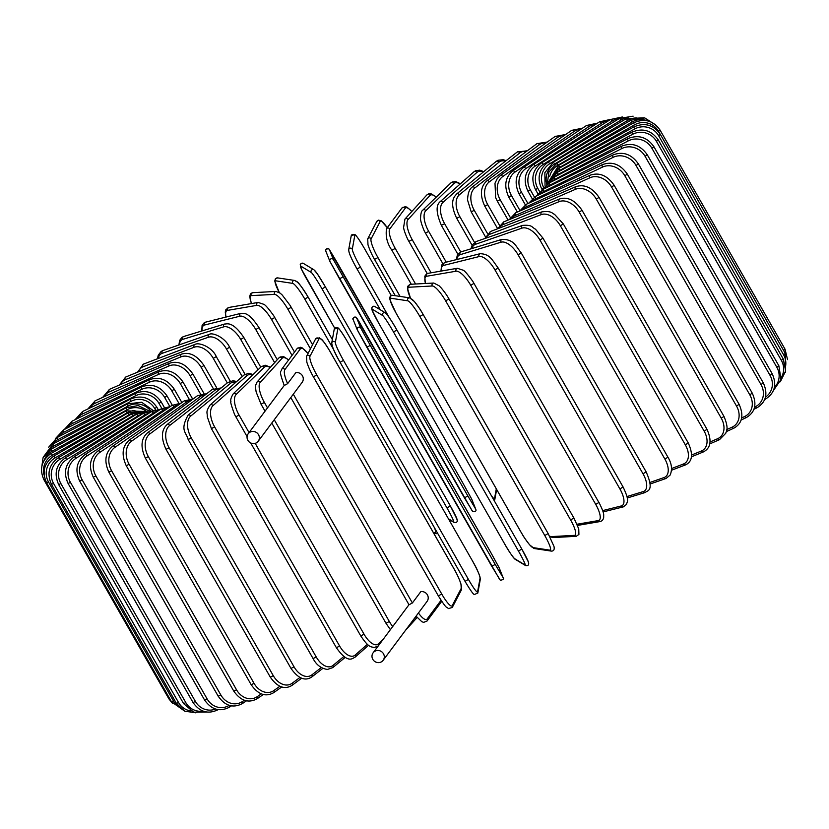 <?xml version="1.0" encoding="UTF-8"?>
<svg xmlns="http://www.w3.org/2000/svg" width="829" height="829" viewBox="0 0 829 829"><rect width="100%" height="100%" fill="white"/><g stroke="black" fill="none" stroke-linecap="round" stroke-linejoin="round"><path stroke-width="1.24" d="M383.153 660.298A6.259 5.969 -143.3 0 0 375.06 651.159A6.259 5.969 -143.3 0 0 373.589 660.433A6.259 5.969 -143.3 0 0 383.153 660.298L427.09 601.377A6.259 5.969 -143.3 0 0 420.821 591.647L412.386 602.963L409.008 604.776L290.803 397.547M258.213 441.256A6.259 5.969 -143.3 0 0 250.12 432.116A6.259 5.969 -143.3 0 0 248.648 441.391A6.259 5.969 -143.3 0 0 258.213 441.256L302.15 382.335A6.259 5.969 -143.3 0 0 295.88 372.604L287.632 383.661L284.243 385.495C277.808 367.693 281.528 372.977 281.642 369.33A1.959 1.865 -143.3 0 1 284.875 369.63A17.596 4.808 62.4 0 0 287.632 383.661M391.91 250.14L391.879 250.234C387.205 243.633 385.412 236.452 386.521 228.69L401.982 207.955A1.959 1.865 36.7 0 1 405.215 208.255L389.754 228.991A17.596 4.808 62.4 0 0 395.236 248.399L415.557 284.015M411.775 211.571A17.596 4.808 62.4 0 0 405.215 208.255M411.267 284.243L391.879 250.234L395.236 248.399M386.521 228.69A1.959 1.865 36.7 0 1 389.754 228.991M387.278 227.674L381.164 220.763L378.47 220.162L376.729 221.55A1.959 1.907 27.5 0 1 380.148 221.54L371.133 238.856A17.596 3.326 61.7 0 0 377.941 257.56L400.106 296.43M387.247 227.706A17.596 3.326 61.7 0 0 380.148 221.54M395.278 295.694L374.604 259.467M376.729 221.55L367.713 238.866A1.959 1.907 27.5 0 1 371.133 238.856M374.563 259.384L377.941 257.56M363.972 247.674L391.257 295.507L363.972 247.674C358.781 238.959 355.672 234.555 354.625 234.441L351.185 235.944A1.959 1.927 10.3 0 1 354.812 235.353L352.315 249.104A17.596 1.824 61.1 0 0 360.449 267.083L389.257 317.6M363.972 247.705A17.596 1.824 61.1 0 0 354.812 235.353M491.265 495.504A17.596 1.824 61.1 0 0 494.55 498.478L496.302 488.861M352.315 249.104A1.959 1.927 10.3 0 0 348.688 249.695C348.708 252.793 351.496 259.228 357.05 268.99L357.04 268.969A17.596 1.824 -118.9 0 1 348.905 250.99M380.345 309.818L357.071 269.01M380.335 309.808L357.05 268.99L360.449 267.083M494.302 500.82L494.768 499.773A1.959 1.927 -169.7 0 0 494.55 498.478M462.136 481.711L337.206 262.669L329.382 249.57L333.413 259.664L467.836 495.939L475.659 509.037L471.618 498.944L462.147 481.722L328.833 248.845C326.118 248.804 325.134 249.612 325.87 251.26A1.959 1.938 -21.8 0 1 326.833 248.793A1.959 1.938 -21.8 0 1 329.382 249.57M462.147 481.711L471.732 499.182A1.959 1.938 158.2 0 0 471.618 498.944M472.25 510.975L330.015 261.601A1.959 1.938 -21.8 0 1 330.875 258.886A1.959 1.938 -21.8 0 1 333.413 259.664M325.87 251.26L329.901 261.363L339.496 278.834L342.895 276.896M339.496 278.834L464.437 497.877L467.836 495.939M464.437 497.877L472.799 511.7C475.514 511.742 476.509 510.933 475.773 509.275A1.959 1.938 158.2 0 0 475.659 509.037M307.165 279.922L334.698 328.18L301.497 269.197L300.253 264.524L301.186 263.353L303.383 263.415A1.959 1.938 -58.9 0 0 300.689 266.068A17.596 1.223 -120.2 0 0 307.176 279.933M448.427 518.757L453.463 521.793A17.596 1.223 -120.2 0 0 446.976 507.928L450.354 505.98A17.596 1.223 59.8 0 1 456.841 519.835M446.976 507.928L322.035 288.886L325.414 286.938L450.354 505.98L325.403 286.927A17.596 1.223 59.8 0 0 314.595 270.461M322.035 288.886A17.596 1.223 -120.2 0 0 311.227 272.42L300.689 266.068M311.227 272.42A1.959 1.938 -58.9 0 1 313.922 269.767L303.383 263.415M453.463 521.793A1.959 1.938 121.1 0 0 454.137 522.488L456.333 522.55L457.266 521.379L457.183 519.565L450.354 505.98M333.569 349.496L304.803 299.072A17.596 2.736 -120.8 0 0 292.678 283.373L275.715 280.813A17.596 2.736 -120.8 0 0 279.3 292.544M275.715 280.813A1.959 1.917 -81.4 0 1 277.663 277.891L275.363 278.762L274.762 281.104L279.259 292.513M308.16 297.155L332.346 339.569M295.994 281.394A17.596 2.736 59.2 0 1 308.119 297.093L304.803 299.072M433.308 532.508L434.924 532.746A17.596 2.736 -120.8 0 0 434.541 527.866M292.678 283.373A1.959 1.917 -81.4 0 1 294.637 280.451L277.663 277.891M434.924 532.746A1.959 1.917 98.6 0 0 436.282 533.689L437.743 533.493M310.46 348.791L287.932 309.29A17.596 4.228 -121.5 0 0 274.523 294.388L251.26 295.621A17.596 4.228 -121.5 0 0 251.529 303.569M251.26 295.621A1.959 1.886 -93 0 1 252.772 292.678L250.482 293.88L249.705 296.492L251.436 303.59M274.523 294.388A1.959 1.886 -93 0 1 276.036 291.435L252.772 292.678M287.932 309.29L291.166 307.31M292.036 355.403L271.549 319.486A17.596 5.689 -122.2 0 0 256.886 305.352L227.509 310.388A17.596 5.689 -122.2 0 0 226.099 317.041M227.509 310.388A1.959 1.834 -99.7 0 1 228.742 307.476L225.82 309.735L225.26 312.056L225.913 317.082M256.886 305.352A1.959 1.834 -99.7 0 1 258.12 302.44L228.742 307.476M271.549 319.486L274.679 317.517M274.627 362.625L255.778 329.569A17.596 7.098 -122.9 0 0 239.913 316.201L204.639 324.999A17.596 7.098 -122.9 0 0 202.089 330.906M204.639 324.999A1.959 1.772 -104 0 1 205.665 322.129L204.203 322.761L202.1 325.434L201.758 331.009M239.913 316.201A1.959 1.772 -104 0 1 240.938 313.341L205.665 322.129M255.778 329.569L258.98 327.631C247.467 310.233 243.374 313.922 240.938 313.341M258.026 369.786L240.731 339.465A17.596 8.466 -123.7 0 0 223.716 326.854L182.826 339.341A17.596 8.466 -123.7 0 0 179.458 344.791M182.826 339.341A1.959 1.699 -107 0 1 183.675 336.522L182.048 337.289L179.592 340.429L178.919 344.978M223.716 326.854A1.959 1.699 -107 0 1 224.576 324.035L183.675 336.522M240.731 339.465L243.861 337.548C232.421 320.522 226.721 324.243 224.576 324.035M242.234 376.604L226.545 349.102A17.596 9.761 -124.5 0 0 208.442 337.227L162.225 353.309A17.596 9.761 -124.5 0 0 158.256 358.46M162.225 353.309A1.959 1.606 -109.2 0 1 162.93 350.543L161.137 351.444L158.225 355.237L157.479 358.76M208.442 337.227A1.959 1.606 -109.2 0 1 209.136 334.46L162.93 350.543M226.545 349.102L229.581 347.216C224.846 337.02 212.017 332.077 209.136 334.46M227.281 382.905L213.312 358.397A17.596 10.984 -125.5 0 0 194.193 347.237L143.013 366.791A17.596 10.984 -125.5 0 0 138.598 371.744M143.013 366.791A1.959 1.503 -110.9 0 1 143.562 364.076L137.541 372.18M194.193 347.237A1.959 1.503 -110.9 0 1 194.732 344.522L143.562 364.076M213.312 358.397L216.255 356.543C212.359 347.32 198.981 341.807 194.732 344.522M213.333 388.697L201.126 367.288A17.596 12.124 -126.6 0 0 181.074 356.812L125.324 379.692A17.596 12.124 -126.6 0 0 120.578 384.511M125.324 379.692A1.959 1.399 -112.3 0 1 125.718 377.04L119.221 385.102M181.074 356.812A1.959 1.399 -112.3 0 1 181.468 354.149L125.718 377.04M201.126 367.288L203.965 365.475C197.022 355.444 189.53 351.672 181.468 354.149M200.566 394.065L190.1 375.713A17.596 13.181 -127.9 0 0 169.199 365.869L109.293 391.899A17.596 13.181 -127.9 0 0 104.309 396.635M109.293 391.899A1.959 1.275 -113.5 0 1 109.542 389.309L102.62 397.402M169.199 365.869A1.959 1.275 -113.5 0 1 169.437 363.278L109.542 389.309M190.1 375.713L192.815 373.941C185.893 363.993 178.1 360.439 169.437 363.278M189.022 398.884L180.297 383.589A17.596 14.124 -129.5 0 0 158.64 374.356L95.045 403.34A17.596 14.124 -129.5 0 0 89.884 408.013M95.045 403.34A1.959 1.14 -114.5 0 1 95.138 400.821L87.874 408.966M158.64 374.356A1.959 1.14 -114.5 0 1 158.733 371.827L95.138 400.821M180.297 383.589L182.898 381.879C175.986 372.003 167.935 368.656 158.733 371.827M178.753 403.049L171.8 390.863A17.596 14.963 -131.5 0 0 149.489 382.19L82.682 413.909A17.596 14.963 -131.5 0 0 77.398 418.552M82.682 413.909A1.959 0.995 -115.4 0 1 82.62 411.464L75.066 419.702M149.489 382.19A1.959 0.995 -115.4 0 1 149.417 379.744L82.62 411.464M171.8 390.863L174.277 389.215C167.385 379.402 159.095 376.242 149.417 379.744M169.821 406.5L164.681 397.495A17.596 15.689 -134.1 0 0 141.811 389.329L72.31 423.536A17.596 15.689 -134.1 0 0 66.931 428.168M72.31 423.536A1.959 0.85 -116.2 0 1 72.082 421.163L64.299 429.505M141.811 389.329A1.959 0.85 -116.2 0 1 141.583 386.956L72.082 421.163M164.681 397.495L167.012 395.91C160.142 386.138 151.666 383.153 141.583 386.956M161.852 408.448L158.992 403.422A17.596 16.3 -137.8 0 0 135.676 395.702L63.999 432.147A17.596 16.3 -137.8 0 0 58.569 436.79M63.999 432.147A1.959 0.694 -116.9 0 1 63.605 429.857L55.574 438.468M135.676 395.702A1.959 0.694 -116.9 0 1 135.282 393.423L63.605 429.857M158.992 403.422L161.178 401.899C154.318 392.169 145.686 389.34 135.282 393.423M155.448 409.785L154.764 408.593A17.596 16.777 -143.3 0 0 131.117 401.277L57.812 439.671A17.596 16.777 -143.3 0 0 52.31 444.385M57.812 439.671A1.959 0.539 -117.6 0 1 57.263 437.474L48.683 447.214M131.117 401.277A1.959 0.539 -117.6 0 1 130.557 399.081L57.263 437.474M154.764 408.593L156.816 407.153C149.956 397.443 141.21 394.749 130.557 399.081M150.619 410.863A17.596 17.14 -152.5 0 0 128.174 406.003L53.802 446.064A17.596 17.14 -152.5 0 0 47.719 451.608M53.802 446.064L53.077 443.95L43.574 456.727M128.174 406.003L127.448 403.889L53.077 443.95M145.966 411.091A17.596 17.368 -169.7 0 0 126.868 409.847L51.999 451.256A17.596 17.368 -169.7 0 0 44.113 460.427M51.999 451.256L51.108 449.235L43.035 457.774L41.45 469.369M126.868 409.847L125.977 407.827L51.108 449.235M134.899 410.49A17.596 17.45 158.2 0 0 127.21 412.769L52.403 455.225L51.346 453.297C41.585 460.168 39.118 469.007 43.958 479.815L45.067 479.442M52.403 455.225A17.596 17.45 158.2 0 0 44.134 475.204M169.696 698.629L168.898 698.857L43.958 479.815M127.21 412.769L126.153 410.842L51.346 453.297M46.569 482.758L48.507 481.929L173.448 700.971L171.51 701.8L46.569 482.758C41.73 471.95 44.134 463.059 53.802 456.105L55.025 457.94A17.596 17.419 121.1 0 0 48.507 481.929M133.624 412.946A17.596 17.419 121.1 0 0 129.2 414.759L55.025 457.94M173.448 700.971A17.596 17.419 121.1 0 0 178.909 706.826M129.2 414.759L127.977 412.925L53.802 456.105M51.481 484.354L53.574 483.442L178.515 702.484L176.422 703.396L51.481 484.354C46.631 473.535 48.963 464.623 58.455 457.629L59.843 459.37A17.596 17.243 98.6 0 0 53.574 483.442M136.775 414.075A17.596 17.243 98.6 0 0 132.816 415.806L59.843 459.37M178.515 702.484A17.596 17.243 98.6 0 0 191.095 711.013M132.816 415.806L131.428 414.065L58.455 457.629M58.683 484.592L60.9 483.587L185.841 702.64L183.623 703.634L58.683 484.592C53.812 473.763 56.02 464.851 65.273 457.867L66.817 459.504A17.596 16.943 87 0 0 60.9 483.587M142.122 414.085A17.596 16.943 87 0 0 138.039 415.889L66.817 459.504M185.841 702.64A17.596 16.943 87 0 0 203.053 711.106M138.039 415.889L136.484 414.251L65.273 457.867M68.092 483.462L70.455 482.385L195.395 701.427L193.033 702.515L68.092 483.462C63.211 472.613 65.242 463.732 74.195 456.81A1.959 0.632 -122.2 0 1 75.905 458.354A17.596 16.507 80.3 0 0 70.455 482.385M149.075 413.143A17.596 16.507 80.3 0 0 144.816 415.008L75.905 458.354M195.395 701.427A17.596 16.507 80.3 0 0 215.571 709.033M144.816 415.008A1.959 0.632 -122.2 0 0 143.106 413.464L74.195 456.81M79.646 480.996L82.154 479.825L207.095 698.868L204.587 700.039L79.646 480.996C74.745 470.116 76.589 461.276 85.159 454.479A1.959 0.788 -122.9 0 1 87.024 455.919A17.596 15.948 76 0 0 82.154 479.825M157.551 411.257A17.596 15.948 76 0 0 153.116 413.174L87.024 455.919M207.095 698.868A17.596 15.948 76 0 0 229.177 705.344M153.116 413.174A1.959 0.788 -122.9 0 0 151.251 411.733L85.159 454.479M229.312 705.386A1.959 0.788 57.1 0 1 229.519 707.137L231.467 705.873M93.273 477.193L95.895 475.939L220.835 694.982L218.214 696.236L93.273 477.193C88.34 466.281 89.936 457.504 98.071 450.872A1.959 0.943 -123.7 0 1 100.091 452.219A17.596 15.264 73 0 0 95.895 475.939M167.479 408.459A17.596 15.264 73 0 0 162.857 410.407L100.091 452.219M220.835 694.982A17.596 15.264 73 0 0 242.327 701.593L244.348 700.246M162.857 410.407A1.959 0.943 -123.7 0 0 160.836 409.06L98.071 450.872M242.327 701.593A1.959 0.943 56.3 0 1 242.482 703.5L246.503 700.826M108.848 472.084L111.594 470.748L236.534 689.79L233.788 691.127L108.848 472.084C103.884 461.131 105.21 452.447 112.848 446.043A1.959 1.088 -124.5 0 1 115.003 447.287A17.596 14.476 70.8 0 0 111.594 470.748M178.784 404.77A17.596 14.476 70.8 0 0 173.966 406.718L115.003 447.287M236.534 689.79A17.596 14.476 70.8 0 0 257.249 696.661L261.28 693.883M173.966 406.718A1.959 1.088 -124.5 0 0 171.81 405.474L112.848 446.043M257.249 696.661A1.959 1.088 55.5 0 1 257.301 698.64L263.301 694.505M126.257 465.711L129.127 464.292L254.057 683.345L251.197 684.754L126.257 465.711C121.252 454.706 122.277 446.137 129.365 440.002A1.959 1.223 -125.5 0 1 131.666 441.152A17.596 13.565 69.1 0 0 129.127 464.292M191.385 400.231A17.596 13.565 69.1 0 0 186.38 402.138L131.666 441.152M254.057 683.345A17.596 13.565 69.1 0 0 273.902 690.526L279.86 686.277M186.38 402.138A1.959 1.223 -125.5 0 0 184.079 400.998L129.365 440.002M273.902 690.526A1.959 1.223 54.5 0 1 273.871 692.557L281.725 686.961M145.376 458.116L148.35 456.634L273.29 675.676L270.316 677.169L145.376 458.116C140.308 447.069 141.013 438.634 147.5 432.821A1.959 1.347 -126.6 0 1 149.935 433.868A17.596 12.559 67.7 0 0 148.35 456.634M205.167 394.915A17.596 12.559 67.7 0 0 199.976 396.708L149.935 433.868M273.29 675.676A17.596 12.559 67.7 0 0 292.171 683.241L299.932 677.48M199.976 396.708A1.959 1.347 -126.6 0 0 197.54 395.661L147.5 432.821M292.171 683.241A1.959 1.347 53.4 0 1 292.067 685.334L301.632 678.236M166.059 449.37L169.116 447.815L294.057 666.858L291 668.423L166.059 449.37C160.909 438.261 161.261 429.982 167.106 424.531A1.959 1.461 -127.9 0 1 169.676 425.484A17.596 11.451 66.5 0 0 169.116 447.815M220.027 388.874A17.596 11.451 66.5 0 0 214.67 390.469L169.676 425.484M294.057 666.858A17.596 11.451 66.5 0 0 311.911 674.858L321.32 667.532M214.67 390.469A1.959 1.461 -127.9 0 0 212.11 389.516L167.106 424.531M311.911 674.858A1.959 1.461 52.1 0 1 311.756 676.992L322.854 668.35M188.142 439.536L191.281 437.909L316.222 656.951L313.082 658.578L188.142 439.536C186.452 432.21 179.592 430.717 188.048 415.225A1.959 1.565 -129.5 0 1 190.732 416.075A17.596 10.259 65.5 0 0 191.281 437.909M235.882 382.21A17.596 10.259 65.5 0 0 230.338 383.454L190.732 416.075M316.222 656.951A17.596 10.259 65.5 0 0 332.978 665.449L343.869 656.475M230.338 383.454A1.959 1.565 -129.5 0 0 227.654 382.604L188.048 415.225M332.978 665.449A1.959 1.565 50.5 0 1 332.771 667.614L345.227 657.356M211.633 428.438L214.67 426.987L339.61 646.04L336.398 647.729L211.457 428.686L207.281 416.78C207.602 412.666 205.136 412.469 210.151 404.956A1.959 1.658 -131.5 0 1 212.96 405.692A17.596 8.995 64.6 0 0 214.67 426.987M252.627 375.029A17.596 8.995 64.6 0 0 246.866 375.724L212.96 405.692M339.61 646.04A17.596 8.995 64.6 0 0 355.195 655.065L367.371 644.309M246.866 375.724A1.959 1.658 -131.5 0 0 244.058 374.988L210.151 404.956M355.195 655.065A1.959 1.658 48.5 0 1 354.978 657.252L368.553 645.252M235.954 416.697L239.104 415.142L249.063 432.593M270.181 367.537A17.596 7.648 63.8 0 0 264.14 367.351L236.182 394.438A17.596 7.648 63.8 0 0 239.104 415.142M236.182 394.438A1.959 1.741 -134.1 0 0 233.239 393.816C231.053 397.474 230.286 400.065 230.939 401.568C230.172 401.454 231.395 405.785 234.617 414.593L247.083 436.614M255.187 443.339L364.045 634.185L360.77 635.936L250.69 442.935M364.045 634.185A17.596 7.648 63.8 0 0 378.418 643.812L383.537 638.858M264.14 367.351A1.959 1.741 -134.1 0 0 261.197 366.729L233.239 393.816M378.418 643.812A1.959 1.741 45.9 0 1 378.459 645.656M261.145 404.117L264.399 402.459L267.487 407.878M288.544 360.076A17.596 6.259 63.1 0 0 282.005 358.387L260.213 382.387A17.596 6.259 63.1 0 0 264.399 402.459M260.213 382.387A1.959 1.813 -137.8 0 0 257.135 381.9C255.529 385.122 255.011 387.257 255.591 388.304L256.14 391.962L261.073 404.262L265.031 411.184M274.254 419.743L389.34 621.501L386.086 623.159M413.557 619.522L416.303 616.496M389.34 621.501A17.596 6.259 63.1 0 0 392.697 626.569M282.005 358.387A1.959 1.813 -137.8 0 0 278.927 357.9L257.135 381.9M293.311 394.2L412.386 602.963M307.994 353.527A17.596 4.808 62.4 0 0 300.336 348.895L284.875 369.63M418.438 612.983A17.596 4.808 62.4 0 0 427.122 619.004L441.049 600.32M427.122 619.004A1.959 1.865 36.7 0 1 427.018 621.045L423.671 622.361L421.826 621.709L416.054 616.175M300.336 348.895A1.959 1.865 -143.3 0 0 297.103 348.594L300.461 347.278L302.284 347.921L308.046 353.434M313.414 376.791L316.792 374.967L441.733 594.01L438.344 595.896L313.455 376.874M441.733 594.01A17.596 3.326 61.7 0 0 452.23 605.636L461.245 588.321A17.596 3.326 61.7 0 0 454.437 569.616L329.496 350.574A17.596 3.326 61.7 0 0 318.999 338.947L309.984 356.263A17.596 3.326 61.7 0 0 316.792 374.967M309.984 356.263A1.959 1.907 -152.5 0 0 306.564 356.273L306.834 362.18C309.466 370.304 313.3 376.687 313.403 376.853L438.344 595.896C447.163 609.761 445.795 606.237 448.489 608.59L452.271 607.45L461.287 590.134A1.959 1.907 27.5 0 0 461.245 588.321M318.999 338.947A1.959 1.907 -152.5 0 0 315.58 338.957L306.564 356.273M452.23 605.636A1.959 1.907 27.5 0 1 452.271 607.45M331.952 344.273A17.596 1.824 -118.9 0 0 340.087 362.252L343.496 360.377L468.437 579.419L465.028 581.326L340.118 362.304M468.437 579.419A17.596 1.824 61.1 0 0 477.597 591.771L480.095 578.01A17.596 1.824 61.1 0 0 471.96 560.031L347.019 340.988A17.596 1.824 61.1 0 0 337.849 328.636L335.351 342.398A17.596 1.824 61.1 0 0 343.496 360.377M335.351 342.398A1.959 1.927 -169.7 0 0 331.724 342.988C332.305 347.424 335.092 353.859 340.087 362.283L465.028 581.326C470.23 590.041 473.338 594.445 474.333 594.528L477.815 593.056L480.312 579.305A1.959 1.927 10.3 0 0 480.095 578.01M337.849 328.636A1.959 1.927 -169.7 0 0 334.232 329.227L331.724 342.988M477.597 591.771A1.959 1.927 10.3 0 1 477.815 593.056M357.382 330.056L366.853 347.289L370.252 345.351L495.193 564.394L491.794 566.331L366.864 347.289M495.193 564.394L503.016 577.492L498.985 567.399L489.514 550.176L358.698 321.01L356.75 318.025L360.781 328.118L370.252 345.351M360.781 328.118A1.959 1.938 158.2 0 0 358.242 327.341A1.959 1.938 158.2 0 0 357.268 329.818L499.618 579.43M356.75 318.025A1.959 1.938 158.2 0 0 354.201 317.248A1.959 1.938 158.2 0 0 353.227 319.725L357.268 329.818M489.514 550.176L356.035 317.186C353.144 317.694 352.201 318.533 353.227 319.725M489.504 550.166L499.099 567.637A1.959 1.938 -21.8 0 0 498.985 567.399M503.016 577.492A1.959 1.938 -21.8 0 1 503.13 577.74L499.099 567.637M393.506 331.983L396.894 330.035L521.835 549.078L518.446 551.036L393.506 331.983A17.596 1.223 -120.2 0 0 382.697 315.528L372.159 309.165A17.596 1.223 -120.2 0 0 378.656 323.03L503.597 542.073A17.596 1.223 -120.2 0 0 514.405 558.539L524.944 564.901A17.596 1.223 -120.2 0 0 518.446 551.036M386.076 313.559A17.596 1.223 59.8 0 1 396.884 330.025C392.511 322.077 388.677 316.346 385.402 312.865A1.959 1.938 121.1 0 0 382.697 315.528M521.835 549.099A17.596 1.223 59.8 0 1 528.311 562.932M385.402 312.865L374.863 306.512A1.959 1.938 121.1 0 0 372.159 309.165M374.863 306.512C372.387 306.056 371.413 307.144 371.931 309.787L378.656 323.03M378.646 323.02L503.597 542.073M503.586 542.062C507.97 550.031 511.794 555.751 515.078 559.233A1.959 1.938 -58.9 0 1 514.405 558.539M515.078 559.233L525.617 565.585A1.959 1.938 -58.9 0 1 524.944 564.901M423.204 314.533L548.145 533.575L423.204 314.574C420.759 310.782 422.375 312.005 414.365 301.507L409.681 297.87A1.959 1.917 98.6 0 0 407.723 300.803L390.76 298.233A17.596 2.736 -120.8 0 0 395.941 312.865L520.881 531.907A17.596 2.736 -120.8 0 0 533.006 547.606L549.969 550.166A17.596 2.736 -120.8 0 0 544.788 535.534L419.847 316.491L423.163 314.512A17.596 2.736 59.2 0 0 411.039 298.813M419.847 316.491A17.596 2.736 -120.8 0 0 407.723 300.803M549.969 550.166A1.959 1.917 -81.4 0 0 551.337 551.109C553.782 551.14 554.663 549.565 553.979 546.384L548.145 533.575L544.788 535.534M409.681 297.87L392.718 295.311A1.959 1.917 98.6 0 0 390.76 298.233M392.718 295.311C390.272 295.279 389.381 296.855 390.065 300.036L395.941 312.865M395.899 312.844L520.84 531.886C523.286 535.638 521.669 534.415 529.679 544.912L534.363 548.549A1.959 1.917 -81.4 0 1 533.006 547.606M549.503 536.031A17.596 4.228 -121.5 0 0 551.244 536.601L574.497 535.358A17.596 4.228 -121.5 0 0 570.611 519.949L445.67 300.896L448.903 298.917M573.844 517.959L448.986 298.937C449.214 299.393 446.572 294.16 440.924 287.622L439.028 285.725L433.774 283.041A1.959 1.886 87 0 0 432.261 285.984L408.998 287.228A17.596 4.228 -121.5 0 0 410.542 298.139M445.67 300.896A17.596 4.228 -121.5 0 0 432.261 285.984M574.497 535.358A1.959 1.886 -93 0 0 576.228 536.322L578.922 534.425L578.746 528.892L573.927 517.98L570.611 519.949M433.774 283.041L410.521 284.285A1.959 1.886 87 0 0 408.998 287.228M549.741 536.487L552.964 537.565A1.959 1.886 -93 0 1 551.244 536.601M577.067 524.229L598.362 520.581A17.596 5.689 -122.2 0 0 595.719 504.384L470.779 285.342L473.908 283.373M598.849 502.415L472.789 281.311C467.245 273.777 463.981 270.067 463.017 270.171L457.349 268.295A1.959 1.834 80.3 0 0 456.116 271.207L426.738 276.244A17.596 5.689 -122.2 0 0 425.484 283.487M470.779 285.342A17.596 5.689 -122.2 0 0 456.116 271.207M598.362 520.581A1.959 1.834 -99.7 0 0 600.258 521.524C602.289 520.944 603.46 519.42 603.74 516.923C603.294 514.498 605.274 515.182 598.984 502.436L595.719 504.384M457.349 268.295L427.982 273.332A1.959 1.834 80.3 0 0 426.738 276.244M602.693 510.602L621.356 505.939A17.596 7.098 -122.9 0 0 619.926 488.975L494.986 269.933L498.177 267.995C491.939 259.85 490.126 254.068 480.146 253.705A1.959 1.772 76 0 0 479.121 256.565L443.847 265.363A17.596 7.098 -122.9 0 0 441.277 271.052M494.986 269.933A17.596 7.098 -122.9 0 0 479.121 256.565M622.931 487.037L619.926 488.975M480.146 253.705L444.872 262.492A1.959 1.772 76 0 0 443.847 265.363M603.087 511.918L623.335 506.871A1.959 1.772 -104 0 1 621.356 505.939M626.973 496.55L643.325 491.556A17.596 8.466 -123.7 0 0 643.035 473.836L518.094 254.793L521.223 252.876C515.358 245.809 514.156 239.363 501.939 239.363A1.959 1.699 73 0 0 501.079 242.182L460.188 254.669A17.596 8.466 -123.7 0 0 456.862 259.508M518.094 254.793A17.596 8.466 -123.7 0 0 501.079 242.182M645.895 471.939L643.035 473.836M501.939 239.363L461.038 251.85A1.959 1.699 73 0 0 460.188 254.669M627.242 497.991L645.325 492.478A1.959 1.699 -107 0 1 643.325 491.556M649.946 482.457L664.091 477.535A17.596 9.761 -124.5 0 0 664.889 459.079L539.948 240.037L542.995 238.151L535.441 229.156C531.472 227.25 532.726 224.669 522.55 225.395A1.959 1.606 70.8 0 0 521.845 228.162L475.639 244.244A17.596 9.761 -124.5 0 0 471.867 248.545M539.948 240.037A17.596 9.761 -124.5 0 0 521.845 228.162M542.995 238.151L667.936 457.193L664.889 459.079M522.55 225.395L476.333 241.477A1.959 1.606 70.8 0 0 475.639 244.244M650.081 484.022L666.07 478.457A1.959 1.606 -109.2 0 1 664.091 477.535M671.531 468.551L683.5 463.981A17.596 10.984 -125.5 0 0 685.314 444.821L560.373 225.768L563.316 223.913L554.539 214.348C552.238 213.55 551.762 210.545 541.803 211.892A1.959 1.503 69.1 0 0 541.254 214.607L490.084 234.161A17.596 10.984 -125.5 0 0 486.053 238.089M560.373 225.768A17.596 10.984 -125.5 0 0 541.254 214.607M563.316 223.913L688.257 442.966L685.314 444.821M541.803 211.892L490.623 231.446A1.959 1.503 69.1 0 0 490.084 234.161M671.521 470.24L685.438 464.924A1.959 1.503 -110.9 0 1 683.5 463.981M691.614 455.017L701.396 450.997A17.596 12.124 -126.6 0 0 704.153 431.153L579.212 212.11L582.051 210.297C575.108 200.266 567.616 196.494 559.554 198.97A1.959 1.399 67.7 0 0 559.16 201.623L503.41 224.504A17.596 12.124 -126.6 0 0 499.255 228.162M579.212 212.11A17.596 12.124 -126.6 0 0 559.16 201.623M582.051 210.297L706.992 429.339L704.153 431.153M559.554 198.97L503.804 221.851A1.959 1.399 67.7 0 0 503.41 224.504M691.459 456.82L703.282 451.96A1.959 1.399 -112.3 0 1 701.396 450.997M710.08 441.981L717.655 438.686A17.596 13.181 -127.9 0 0 721.261 418.199L596.32 199.157L599.046 197.395C592.124 187.447 584.331 183.893 575.668 186.732A1.959 1.275 66.5 0 0 575.419 189.313L515.524 215.353A17.596 13.181 -127.9 0 0 511.327 218.773M596.32 199.157A17.596 13.181 -127.9 0 0 575.419 189.313M599.046 197.395L723.986 416.438L721.261 418.199M575.668 186.732L515.762 212.763A1.959 1.275 66.5 0 0 515.524 215.353M709.779 443.898L719.458 439.691A1.959 1.275 -113.5 0 1 717.655 438.686M726.805 429.577L732.152 427.142A17.596 14.124 -129.5 0 0 736.515 406.055L611.574 187.012L614.165 185.292C607.263 175.416 599.212 172.069 589.999 175.251A1.959 1.14 65.5 0 0 589.916 177.769L526.322 206.763A17.596 14.124 -129.5 0 0 522.156 209.986M611.574 187.012A17.596 14.124 -129.5 0 0 589.916 177.769M614.165 185.292L739.105 404.345L736.515 406.055M589.999 175.251L526.415 204.235A1.959 1.14 65.5 0 0 526.322 206.763M726.38 431.598L733.862 428.178A1.959 1.14 -114.5 0 1 732.152 427.142M741.686 417.92L744.774 416.448A17.596 14.963 -131.5 0 0 749.789 394.801L624.848 175.758L627.315 174.111C620.424 164.287 612.144 161.127 602.465 164.629A1.959 0.995 64.6 0 0 602.528 167.075L535.731 198.794A17.596 14.963 -131.5 0 0 531.648 201.851M624.848 175.758A17.596 14.963 -131.5 0 0 602.528 167.075M627.315 174.111L752.255 393.153L749.789 394.801M602.465 164.629L535.658 196.349A1.959 0.995 64.6 0 0 535.731 198.794M741.126 420.034L746.38 417.536A1.959 0.995 -115.4 0 1 744.774 416.448M754.597 407.101L755.416 406.697A17.596 15.689 -134.1 0 0 760.981 384.532L636.04 165.489L638.382 163.904C631.501 154.132 623.025 151.147 612.952 154.95A1.959 0.85 63.8 0 0 613.18 157.323L543.669 191.53A17.596 15.689 -134.1 0 0 539.71 194.432M636.04 165.489A17.596 15.689 -134.1 0 0 613.18 157.323M638.382 163.904L763.322 382.946L760.981 384.532M612.952 154.95L543.441 189.157A1.959 0.85 63.8 0 0 543.669 191.53M753.934 409.298L756.918 407.837A1.959 0.85 -116.2 0 1 755.416 406.697M765.488 397.081A17.596 16.3 -137.8 0 0 770.017 375.33L645.076 156.277L647.273 154.764C640.413 145.034 631.781 142.205 621.377 146.277A1.959 0.694 63.1 0 0 621.771 148.567L550.093 185.012A17.596 16.3 -137.8 0 0 546.27 187.768M645.076 156.277A17.596 16.3 -137.8 0 0 621.771 148.567M647.273 154.764L772.213 373.806L770.017 375.33M621.377 146.277L549.7 182.722A1.959 0.694 63.1 0 0 550.093 185.012M764.701 399.495L765.395 399.143A1.959 0.694 -116.9 0 1 764.887 399.018M774.421 387.371A17.596 16.777 -143.3 0 0 776.825 367.247L651.884 148.204L653.936 146.764C647.086 137.054 638.33 134.371 627.688 138.692A1.959 0.539 62.4 0 0 628.247 140.899L554.943 179.292A17.596 16.777 -143.3 0 0 551.254 181.934M651.884 148.204A17.596 16.777 -143.3 0 0 628.247 140.899M653.936 146.764L778.877 365.807L776.825 367.247M627.688 138.692L554.383 177.085A1.959 0.539 62.4 0 0 554.943 179.292M781.343 377.423A17.596 17.14 -152.5 0 0 781.353 360.366L656.413 141.324L658.309 139.966C651.47 130.277 642.641 127.697 631.822 132.236L632.548 134.35L558.176 174.411A17.596 17.14 -152.5 0 0 554.622 176.96M656.413 141.324A17.596 17.14 -152.5 0 0 632.548 134.35M658.309 139.966L783.25 359.009L781.353 360.366M631.822 132.236L557.451 172.297L558.176 174.411M785.623 365.962A17.596 17.368 -169.7 0 0 783.56 354.729L658.62 135.687L660.371 134.402C653.532 124.733 644.661 122.257 633.76 126.972L634.651 128.992L559.782 170.411A17.596 17.368 -169.7 0 0 556.186 173.043M658.62 135.687A17.596 17.368 -169.7 0 0 634.651 128.992M660.371 134.402L785.312 353.455L783.56 354.729M633.76 126.972L558.891 168.38L559.782 170.411M659.231 132.63L658.495 131.345L660.102 130.143C653.262 120.474 644.392 118.07 633.48 122.93L634.537 124.858L559.73 167.313A17.596 17.45 158.2 0 0 555.036 171.178M658.495 131.345A17.596 17.45 158.2 0 0 634.537 124.858M660.102 130.143L785.042 349.185L783.529 350.325M633.48 122.93L558.673 165.385L559.73 167.313M656.402 125.5L644.765 117.915L630.993 120.143L632.216 121.977L558.041 165.147A17.596 17.419 121.1 0 0 549.731 176.287M647.439 120.827A17.596 17.419 121.1 0 0 632.216 121.977M630.993 120.143L556.819 163.313L558.041 165.147M644.237 117.811L626.299 118.64L627.688 120.381L554.715 163.935A17.596 17.243 98.6 0 0 546.891 184.432M636.599 117.956A17.596 17.243 98.6 0 0 627.688 120.381M626.299 118.64L553.326 162.204L554.715 163.935M633.128 116.164L619.45 118.423L620.994 120.07L549.782 163.686A17.596 16.943 87 0 0 543.793 187.655M628.071 117.708A17.596 16.943 87 0 0 620.994 120.07M619.45 118.423L548.228 162.049L549.782 163.686M548.228 162.049C538.974 169.033 536.777 177.934 541.638 188.774L543.586 187.945M622.341 116.982L610.486 119.5A1.959 0.632 57.8 0 1 612.196 121.044L543.275 164.391A17.596 16.507 80.3 0 0 537.834 188.421L539.7 191.706M618.973 118.713A17.596 16.507 80.3 0 0 612.196 121.044M610.486 119.5L541.565 162.847A1.959 0.632 57.8 0 1 543.275 164.391M541.565 162.847C532.622 169.769 530.591 178.649 535.461 189.509L537.834 188.421M610.704 119.366L599.481 121.863A1.959 0.788 57.1 0 1 601.346 123.303L535.254 166.049A17.596 15.948 76 0 0 530.384 189.955L534.404 197.022M608.082 121.013A17.596 15.948 76 0 0 601.346 123.303M599.481 121.863L533.389 164.608A1.959 0.788 57.1 0 1 535.254 166.049M533.389 164.608C524.819 171.406 522.985 180.245 527.886 191.126L530.384 189.955M597.533 123.127L586.517 125.5A1.959 0.943 56.3 0 1 588.528 126.837L525.762 168.65A17.596 15.264 73 0 0 521.576 192.369L527.949 203.54M595.232 124.609A17.596 15.264 73 0 0 588.528 126.837M586.517 125.5L523.752 167.313A1.959 0.943 56.3 0 1 525.762 168.65M523.752 167.313C515.617 173.935 514.021 182.712 518.944 193.623L521.576 192.369M582.497 128.174L571.699 130.36A1.959 1.088 55.5 0 1 573.855 131.614L514.892 172.173A17.596 14.476 70.8 0 0 511.483 195.634L519.949 210.483M580.518 129.49A17.596 14.476 70.8 0 0 573.855 131.614M571.699 130.36L512.736 170.929A1.959 1.088 55.5 0 1 514.892 172.173M512.736 170.929C505.099 177.333 503.763 186.017 508.726 196.97L511.483 195.634M565.699 134.495L555.129 136.443A1.959 1.223 54.5 0 1 557.42 137.583L502.706 176.598A17.596 13.565 69.1 0 0 500.167 199.737L510.312 217.519M564.052 135.624A17.596 13.565 69.1 0 0 557.42 137.583M555.129 136.443L500.415 175.447A1.959 1.223 54.5 0 1 502.706 176.598M500.415 175.447L497.245 178.639L494.996 183.219L495.659 197.644L497.307 201.157L500.167 199.737M547.275 142.039L536.933 143.666A1.959 1.347 53.4 0 1 539.358 144.723L489.317 181.872A17.596 12.559 67.7 0 0 487.732 204.639L499.452 225.198M545.948 142.982A17.596 12.559 67.7 0 0 539.358 144.723M536.933 143.666L486.882 180.826A1.959 1.347 53.4 0 1 489.317 181.872M486.882 180.826C480.395 186.639 479.69 195.074 484.768 206.131L487.732 204.639M527.368 150.764L517.244 152.008A1.959 1.461 52.1 0 1 519.814 152.961L474.82 187.976A17.596 11.451 66.5 0 0 474.261 210.307L487.483 233.488M526.342 151.531A17.596 11.451 66.5 0 0 519.814 152.961M517.244 152.008L472.25 187.033A1.959 1.461 52.1 0 1 474.82 187.976M472.25 187.033C469.318 189.126 467.763 193.489 467.577 200.131L471.204 211.872L474.261 210.307M506.146 160.65L503.151 159.686L497.97 160.287L496.229 161.386A1.959 1.565 50.5 0 1 498.913 162.235L459.307 194.856A17.596 10.259 65.5 0 0 459.857 216.69L474.52 242.4M505.4 161.23A17.596 10.259 65.5 0 0 498.913 162.235M496.229 161.386L456.624 194.007A1.959 1.565 50.5 0 1 459.307 194.856M456.624 194.007C455.121 196.017 448.375 200.773 456.717 218.317L459.857 216.69M483.773 171.644L479.804 170.163L475.556 170.722L474.022 171.748A1.959 1.658 48.5 0 1 476.841 172.484L442.924 202.452A17.596 8.995 64.6 0 0 444.645 223.747L460.727 251.954M483.255 172.069A17.596 8.995 64.6 0 0 476.841 172.484M474.022 171.748L440.116 201.716A1.959 1.658 48.5 0 1 442.924 202.452M441.608 225.198L444.645 223.747M460.447 183.748L455.763 181.572L452.168 182.038L450.8 183.002A1.959 1.741 45.9 0 1 453.743 183.634L425.785 210.721A17.596 7.648 63.8 0 0 428.717 231.426L446.24 262.151M460.126 184.028A17.596 7.648 63.8 0 0 453.743 183.634M450.8 183.002L422.842 210.1A1.959 1.741 45.9 0 1 425.785 210.721M425.557 232.98L428.717 231.426M436.386 196.97L431.08 193.799L428.448 193.934L426.728 195.095A1.959 1.813 42.2 0 1 429.805 195.582L408.013 219.592A17.596 6.259 63.1 0 0 412.21 239.664L431.101 272.793M436.209 197.147A17.596 6.259 63.1 0 0 429.805 195.582M426.728 195.095L404.935 219.105A1.959 1.813 42.2 0 1 408.013 219.592M408.946 241.322L412.21 239.664M401.982 207.955L405.329 206.639L407.163 207.281L411.858 211.478M367.713 238.866L367.983 244.752C370.604 252.876 374.439 259.259 374.553 259.436L395.226 295.684M348.688 249.695L351.185 235.944M496.644 489.462L494.768 499.773M471.732 499.182L475.773 509.275M313.922 269.767L317.31 273.808L325.414 286.938M448.665 519.192L454.137 522.488M294.637 280.451C297.818 282.357 297.093 279.622 308.16 297.114L332.356 339.538M433.774 533.316L436.282 533.689M276.036 291.435L280.212 293.197L282.202 294.989L290.16 305.486L312.574 344.729M258.12 302.44L263.746 304.295C265.125 304.647 268.409 308.398 273.622 315.548L294.513 352.076M277.28 359.713L258.98 327.631M260.752 367.154L243.861 337.548M245.021 374.273L229.581 347.216M230.286 381.153L216.255 356.543M216.587 387.599L203.965 365.475M203.965 393.485L192.815 373.941M192.494 398.708L182.898 381.879M181.883 402.562L174.277 389.215M172.287 405.163L167.012 395.91M164.287 407.35L161.178 401.899M157.997 409.236L156.816 407.153M127.448 403.889L141.614 402.22L153.313 410.593M125.977 407.827L138.194 405.557L149.344 411.039M126.153 410.842L146.681 411.536M172.598 703.5L168.898 698.857M127.977 412.925L144.723 411.578M184.763 711.189L171.51 701.8M131.428 414.065L144.267 411.619M195.872 712.836L184.712 711.168L176.422 703.396M136.484 414.251L147.23 411.567M206.659 712.018L193.696 712.194L183.623 703.634M143.106 413.464L152.95 410.769M218.514 709.5C208.411 714.557 199.913 712.225 193.033 702.515M151.251 411.733L160.795 409.091M229.519 707.137C219.809 712.152 211.499 709.779 204.587 700.039M160.836 409.06L170.297 406.521M242.482 703.5C233.25 708.443 225.156 706.028 218.214 696.236M171.81 405.474L181.157 403.07M257.301 698.64C248.617 703.479 240.773 700.971 233.788 691.127M184.079 400.998L193.323 398.79M273.871 692.557C265.798 697.282 258.244 694.671 251.197 684.754M197.54 395.661L206.69 393.723M292.067 685.334C284.679 689.904 277.425 687.179 270.316 677.169M212.11 389.516L221.177 387.931M311.756 676.992C305.093 681.417 298.181 678.557 291 668.423M227.654 382.604L233.022 380.76L236.69 381.495M332.771 667.614L327.403 669.459C321.103 668.464 316.336 664.837 313.082 658.578M244.058 374.988L248.7 373.299L253.146 374.521M354.978 657.252C352.708 657.915 348.315 664.64 336.398 647.729M261.197 366.729L265.135 365.195L270.482 367.206M378.2 645.998L374.262 647.522C370.75 646.527 368.998 648.102 360.77 635.936M271.788 423.049L386.013 623.304L390.386 629.657M278.927 357.9L280.192 356.936L283.808 356.729L288.689 359.879M405.443 630.403L417.142 617.522M284.223 385.444L248.182 433.774M408.977 604.735L373.123 652.817M427.018 621.045L441.722 601.326M297.103 348.594L281.642 369.33M315.58 338.957L319.362 337.817C322.056 340.17 320.688 336.647 329.507 350.522L454.447 569.564C454.551 569.72 458.385 576.103 461.017 584.227L461.287 590.134M334.232 329.227L337.704 327.756C338.709 327.838 341.807 332.242 347.009 340.957L471.95 560.01C476.955 568.435 479.742 574.87 480.312 579.305M503.13 577.74C504.156 578.922 503.224 579.761 500.333 580.269L491.794 566.331M396.894 330.035L521.835 549.078L528.55 562.321C529.068 564.953 528.083 566.041 525.617 565.585M551.337 551.109L534.363 548.549M410.521 284.285L407.816 286.181L407.443 288.14L410.448 298.098M576.228 536.322L552.964 537.565M427.982 273.332L426.52 273.891L424.8 276.202L425.308 283.497M600.258 521.524L577.564 525.41M498.177 267.995L623.118 487.037C629.781 501.151 627.149 501.13 626.527 504.374L623.335 506.871M444.872 262.492L441.681 264.99L440.924 271.114M521.223 252.876L646.164 471.919C654.951 492.022 646.693 490.478 645.325 492.478M461.038 251.85L457.442 254.752L456.271 259.653M476.333 241.477L472.24 244.897L470.976 248.814M666.07 478.457L670.164 475.038C672.474 469.411 671.739 463.463 667.936 457.193M490.623 231.446L484.81 238.524M685.438 464.924C692.422 461.68 693.365 454.365 688.257 442.966M503.804 221.851L497.618 228.783M703.282 451.96C710.785 448.147 712.018 440.603 706.992 429.339M515.762 212.763L509.265 219.612M719.458 439.691L725.789 433.246C725.997 431.37 729.416 429.422 723.986 416.438M526.415 204.235L519.669 211.063M733.862 428.178C742.297 423.35 744.038 415.402 739.105 404.345M535.658 196.349L528.726 203.178M746.38 417.536C755.198 412.262 757.157 404.137 752.255 393.153M543.441 189.157L536.353 196.017M756.918 407.837C766.058 402.169 768.193 393.868 763.322 382.946M549.7 182.722L542.477 189.675M765.395 399.143C774.804 393.133 777.074 384.687 772.213 373.806M554.383 177.085L546.829 184.556M773.426 390.532L781.011 379.444L778.877 365.807M557.451 172.297L549.212 181.126M780.317 381.786L785.643 370.967L783.25 359.009M558.891 168.38L549.534 180.463M785.426 372.273L785.312 353.455M558.673 165.385L548.767 181.655M787.55 359.631L785.042 349.185M556.819 163.313L548.871 172.028L547.327 183.696M553.326 162.204L544.86 172.65L545.057 186.173M542.239 189.82L541.638 188.774M537.855 193.706L535.461 189.509M532.177 198.659L527.886 191.126M525.317 204.794L518.944 193.623M517.348 212.079L508.726 196.97M508.104 220.089L497.307 201.157M497.638 228.7L484.768 206.131M485.379 236.721L471.204 211.872M472.064 245.218L456.717 218.317M440.116 201.716C435.743 205.343 436.178 213.26 441.422 225.436L457.815 254.171M422.842 210.1C421.536 210.763 420.769 213.354 420.552 217.872C420.293 219.986 421.526 224.338 424.241 230.928L442.79 263.591M404.935 219.105L403.609 227.395C403.733 229.55 405.112 233.55 407.764 239.394L427.184 273.549"/></g></svg>
